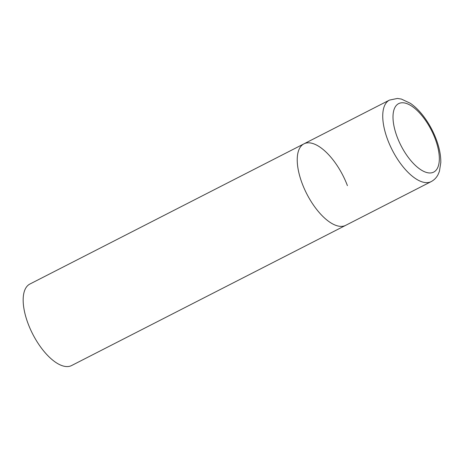 <?xml version="1.0" encoding="UTF-8"?>
<svg xmlns="http://www.w3.org/2000/svg" width="464" height="464" viewBox="0 0 464 464"><rect width="100%" height="100%" fill="white"/><g stroke="black" fill="none" stroke-linecap="round" stroke-linejoin="round"><path stroke-width="0.7" d="M340.599 226.374A45.779 20.277 62.9 0 0 345.657 225.359A45.779 20.277 -117.1 0 1 302.197 183.558A45.779 20.277 -117.1 0 1 303.961 143.84A45.779 20.277 62.9 0 0 304.32 188.726A45.779 20.277 62.9 0 0 340.599 226.374M389.47 100.096A45.779 20.277 62.9 0 0 389.83 144.983A45.779 20.277 62.9 0 0 426.109 182.636A45.779 20.277 62.9 0 0 431.172 181.615C434.211 179.997 436.52 177.625 438.109 174.505L439.408 171.384L440.8 162.586C440.893 155.927 439.565 148.7 436.815 140.911C433.556 131.822 429.072 123.528 423.359 116.029C419.253 110.681 414.915 106.436 410.344 103.292L401.366 99.058L397.399 98.449L389.47 100.096L303.961 143.84A45.779 20.277 -117.1 0 1 347.42 185.641M431.172 181.615L71.589 365.551A45.779 20.277 -117.1 0 1 28.13 323.756A45.779 20.277 -117.1 0 1 29.893 284.038L303.961 143.84M429.426 172.962A38.454 17.029 62.9 0 0 435.162 138.742A38.454 17.029 62.9 0 0 402.909 102.77A38.454 17.029 62.9 0 0 397.172 136.99A38.454 17.029 62.9 0 0 429.426 172.962"/></g></svg>
